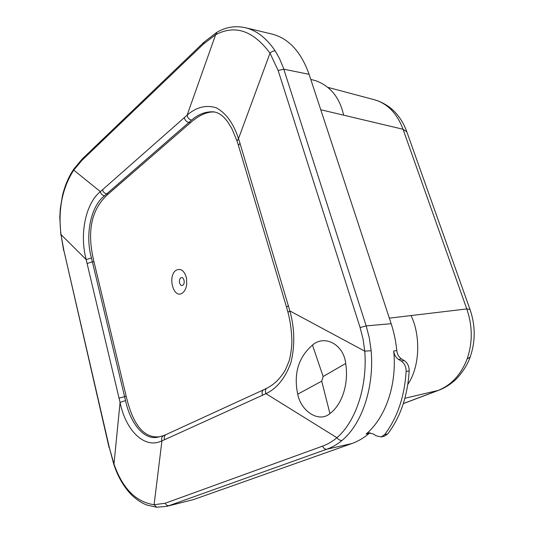 <?xml version="1.0" encoding="UTF-8"?>
<svg xmlns="http://www.w3.org/2000/svg" width="534" height="534" viewBox="0 0 534 534"><rect width="100%" height="100%" fill="white"/><g stroke="black" fill="none" stroke-linecap="round" stroke-linejoin="round"><path stroke-width="0.8" d="M176.173 270.237C167.235 275.664 173.417 299.334 182.248 293.113C184.584 291.491 186.072 288.654 186.7 284.615L186.52 278.234C184.41 270.671 180.966 268.001 176.173 270.237M370.109 432.734L369.161 433.401L366.07 434.075L368.513 432.84L373.553 434.042L375.963 435.731L381.169 436.939L384.614 434.656L387.691 433.968L384.246 436.238L381.169 436.939M214.668 112.02C207.319 111.486 199.275 115.03 190.531 122.646L108.362 193.909C91.327 208.807 86.535 231.436 93.984 261.793L126.184 396.228C132.913 425.017 144.08 438.527 159.686 436.752M213.76 111.86L213.727 111.853C205.864 111.366 198.468 114.129 191.526 120.137L104.557 195.758C90.747 206.151 84.906 234.88 91.454 257.989L125.53 400.567C130.189 422.975 144.26 441.344 158.805 436.925L158.832 436.925M329.925 413.57L321.722 381.156L323.15 376.517L321.722 381.156L297.705 394.199C293.5 373.64 298.426 357.266 312.47 345.097C324.492 334.311 343.803 344.47 345.678 363.487C348.936 383.619 342.12 404.625 329.925 413.57C319.192 423.008 301.169 411.741 297.705 394.199M93.984 261.793L92.329 261.807L87.089 263.529L86.181 259.557C79.332 234.419 85.56 203.374 100.365 191.639L187.12 115.157C196.318 107.087 206.057 104.644 216.323 107.828C226.142 113.188 233.532 123.461 238.498 138.646L239.986 143.286L238.458 145.502L286.524 307.083M263.656 389.78L166.054 434.576C164.298 435.597 163.818 437.299 164.612 439.696L161.949 440.784C144.741 449.541 125.697 430.598 120.07 402.436L87.089 263.529M239.986 143.286L289.869 310.935C294.668 328.377 295.042 345.531 290.983 362.399C285.403 377.912 277.066 388.338 265.972 393.678L164.612 439.696M312.47 345.097L323.15 376.517L345.678 363.487M191.526 120.137C189.103 119.483 187.634 117.82 187.12 115.157L215.629 34.743L217.091 32.2C225.935 27.027 235.374 25.532 245.406 27.721C256.647 30.451 266.579 38.194 275.21 50.937C273.455 50.77 271.719 51.511 270.017 53.166C253.169 30.592 235.04 24.451 215.629 34.743L203.527 43.982L81.742 160.547L73.752 170.106C62.231 188.048 57.986 209.535 61.003 234.573L63.82 250.212L109.343 447.605L113.996 464.099C122.56 488.49 135.923 502.027 154.092 504.723L165.206 503.242L322.496 446.157C327.716 444.261 332.522 441.444 336.921 437.706C355.771 421.66 367.532 386.422 364.762 351.158L363.08 339.157L360.103 327.549L278.154 70.548L270.017 53.166L238.498 138.646L237.043 141.069L238.391 145.281M275.21 50.937L279.395 58.279L283.327 67.771L366.184 325.894L369.348 338.095L371.143 350.718C374.347 387.33 361.992 424.009 342.094 440.39C337.421 444.301 332.335 447.245 326.828 449.214C325.093 449.428 323.651 448.406 322.496 446.157M193.428 499.617L166.481 506.412L193.428 499.617L351.833 443.554L326.828 449.214L169.084 505.625C167.416 505.885 166.121 505.091 165.206 503.242M360.103 327.549L366.184 325.894L391.168 323.697C394.012 332.368 395.888 341.333 396.789 350.598C397.256 354.376 398.885 357.179 401.661 359.022L404.205 360.563C407.549 362.866 409.218 366.317 409.191 370.923L406.12 371.384C404.518 396.755 397.349 417.842 384.614 434.656M406.12 371.384C406.147 366.765 404.478 363.294 401.127 360.977L404.205 360.563M401.661 359.022L398.584 359.429L401.127 360.977M398.584 359.429C395.807 357.586 394.179 354.763 393.712 350.971L396.789 350.598M366.07 434.075C385.621 417.728 397.136 384.52 393.712 350.971M391.168 323.697L309.106 74.333L283.794 69.2L278.154 70.548M245.406 27.721L272.073 34.083C288.74 38.421 301.083 51.838 309.106 74.333M369.161 433.401C363.761 437.987 357.98 441.371 351.833 443.554M409.191 370.923C407.589 396.195 400.42 417.208 387.691 433.968M403.337 403.55L437.84 390.548C451.27 385.248 461.049 374.674 467.177 358.841C472.73 342.574 472.597 325.94 466.783 308.939L403.036 129.261C397.556 114.536 388.859 104.958 376.944 100.532L374.187 99.691M404.899 398.277L438.548 390.341L403.317 403.611M406.855 131.918L403.036 129.261L343.636 115.17C339.804 97.835 330.619 86.381 316.075 80.821L310.761 79.386M470.287 356.725L470.127 357.166C475.574 341.48 475.54 325.586 470.02 309.48L466.783 308.939L411.02 315.567C420.098 333.757 420.792 365.249 407.829 384.367M320.754 109.744L343.636 115.17M389.339 318.144L411.02 315.567M180.832 277.914C177.935 279.629 179.951 287.259 182.775 285.216C185.705 283.507 183.649 275.824 180.832 277.914M190.531 122.646L188.796 122.419C186.373 121.765 184.877 120.143 184.29 117.553M108.362 193.909L106.693 193.815C104.384 193.381 103.009 191.973 102.568 189.61M126.184 396.228L119.015 398.17M82.256 158.945L73.999 168.824L73.752 170.106L100.365 191.639C100.859 193.942 102.261 195.317 104.557 195.758M91.454 257.989L86.181 259.557L61.003 234.573L63.673 250.613M125.53 400.567L120.07 402.436L113.909 464.727C118.141 477.289 124.168 487.502 131.985 495.358C137.051 499.971 141.984 503.195 146.797 505.024L156.535 507.207M158.812 436.925L163.658 435.57C161.782 436.532 161.208 438.267 161.949 440.784L154.092 504.723L156.696 507.22L166.481 506.412M342.094 440.39C340.238 440.663 338.516 439.769 336.921 437.706L265.972 393.678C264.937 391.102 265.251 389.266 266.907 388.165L263.803 389.713C262.034 390.768 261.633 392.644 262.601 395.334M371.143 350.718L364.762 351.158L289.869 310.935L287.966 312.283C290.363 321.388 291.677 331.267 291.911 341.914C291.524 349.49 290.576 355.898 289.061 361.124L285.483 369.735C280.437 378.386 274.242 384.527 266.907 388.165M288.407 305.655L286.564 307.21L287.933 312.17M203.527 43.982L204.148 42.046L216.784 32.374M81.742 160.547L82.483 158.725L203.928 42.259M109.136 447.806L63.82 250.212M113.862 464.58L109.343 447.605M438.548 390.341C443.921 388.298 448.854 385.388 453.353 381.616C456.25 379.741 466.222 368.774 470.127 357.166L467.177 358.841M470.02 309.48L406.668 131.391C404.305 124.896 401.007 119.142 396.775 114.122C391.889 108.268 385.435 103.783 377.404 100.666L376.944 100.532M213.727 111.853C217.178 112.347 220.495 114.089 223.679 117.086L227.564 121.578L231.889 128.687L236.963 140.836M163.658 435.57L165.914 434.636M73.859 169.024C68.826 176.387 65.035 185.164 62.505 195.364L60.295 208.58L59.788 217.598L60.816 234.72M377.404 100.666L374.968 99.905M374.661 99.818L328.243 87.463"/></g></svg>
